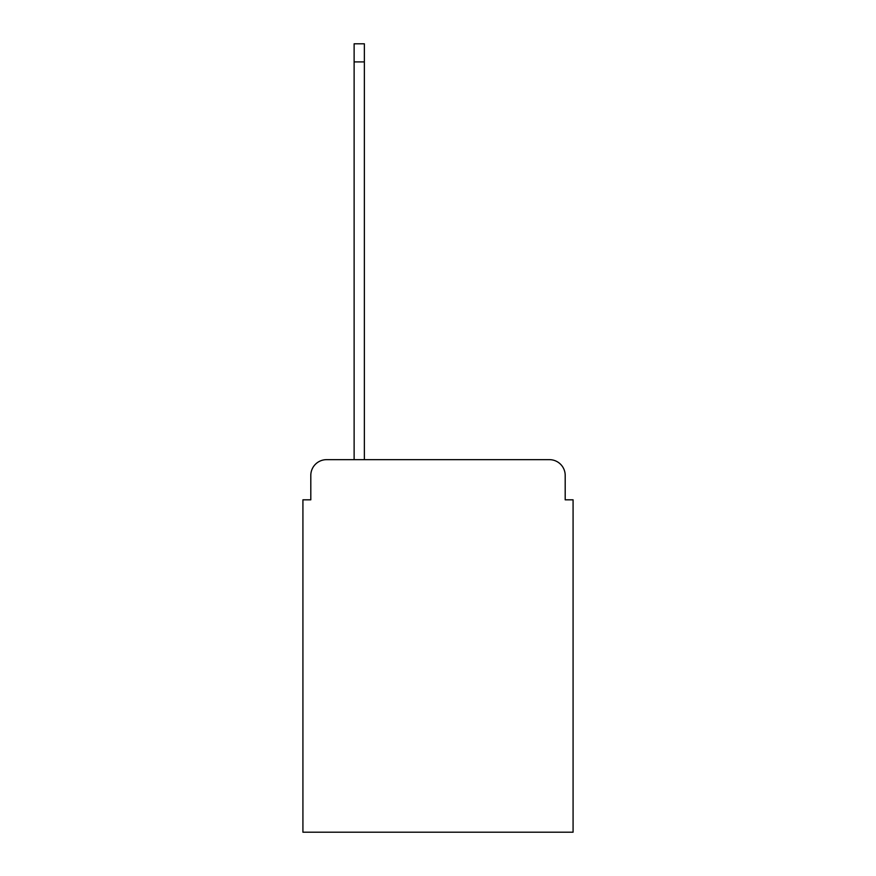 <?xml version="1.0" encoding="UTF-8"?>
<svg xmlns="http://www.w3.org/2000/svg" width="876" height="876" viewBox="0 0 876 876"><rect width="100%" height="100%" fill="white"/><g stroke="black" fill="none" stroke-linecap="round" stroke-linejoin="round"><path stroke-width="1.31" d="M310.805 475.416L310.805 499.824L310.805 475.416A15.757 15.757 0 0 1 326.551 459.659L354.123 459.659L354.123 43.8L364.361 43.8L364.361 459.659L549.449 459.659L326.551 459.659M565.195 499.824L565.195 475.416L565.195 499.824L573.079 499.824L573.079 832.2L302.921 832.2L302.921 499.824L310.805 499.824M565.195 475.416A15.757 15.757 0 0 0 549.449 459.659M354.123 61.911L364.361 61.911"/></g></svg>
